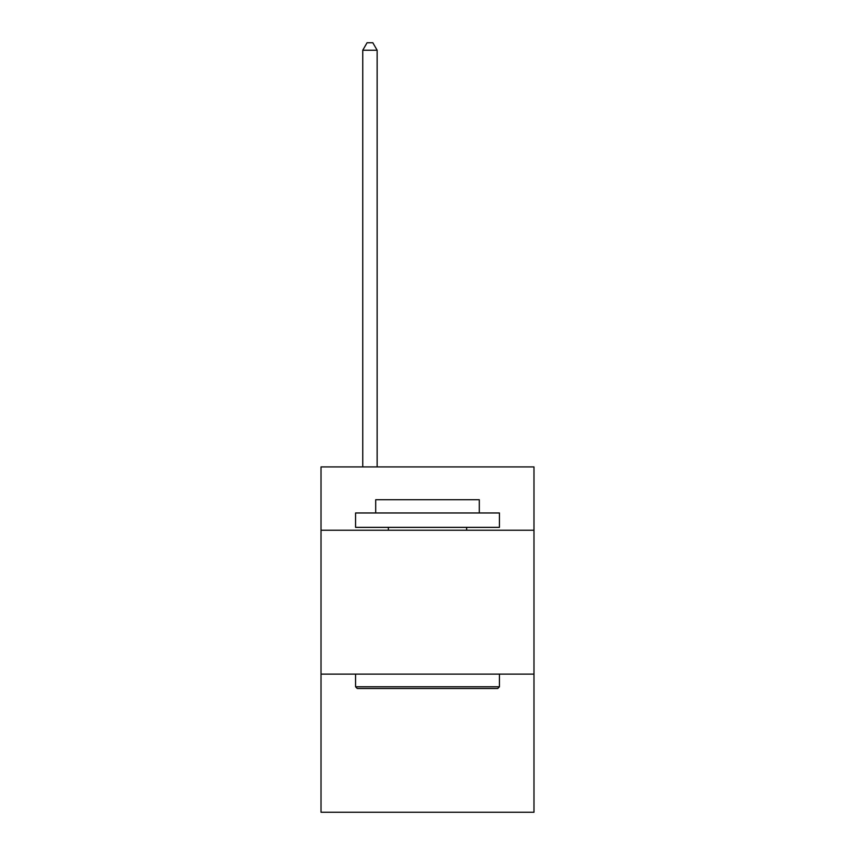 <?xml version="1.0" encoding="UTF-8"?>
<svg xmlns="http://www.w3.org/2000/svg" width="855" height="855" viewBox="0 0 855 855"><rect width="100%" height="100%" fill="white"/><g stroke="black" fill="none" stroke-linecap="round" stroke-linejoin="round"><path stroke-width="1.28" d="M533.98 530.239L533.98 466.926L321.02 466.926L321.02 530.239L533.98 530.239L533.98 812.25L321.02 812.25L321.02 530.239M533.98 674.125L321.02 674.125M357.283 688.51L355.562 686.779L499.438 686.779L497.717 688.51L357.283 688.51M499.438 512.968L499.438 527.353L355.562 527.353L355.562 512.968L499.438 512.968M375.698 512.968L375.698 499.726L479.302 499.726L479.302 512.968M499.438 674.125L499.438 686.779M355.562 674.125L355.562 686.779M466.638 527.353L466.638 530.239M388.362 527.353L388.362 530.239M377.141 466.926L377.141 50.231L362.755 50.231L362.755 466.926M362.755 50.231L367.073 42.75L372.823 42.75L377.141 50.231"/></g></svg>
